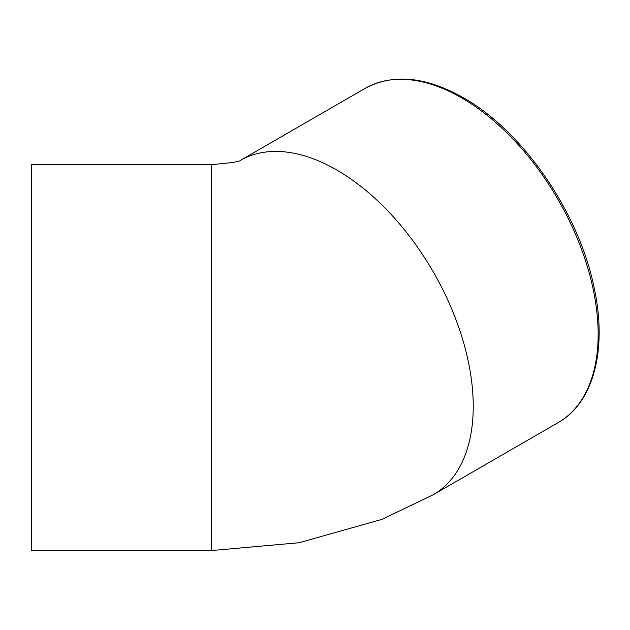 <?xml version="1.0" encoding="UTF-8"?>
<svg xmlns="http://www.w3.org/2000/svg" width="630" height="630" viewBox="0 0 630 630"><rect width="100%" height="100%" fill="white"/><g stroke="black" fill="none" stroke-linecap="round" stroke-linejoin="round"><path stroke-width="0.94" d="M211.467 164.572L31.5 164.572L31.5 550.549L211.467 550.549L211.467 164.572C230.541 163.099 240.471 161.556 241.258 159.925M558.18 422.604C594.058 402.499 607.659 348.185 593.854 286.5C578.442 211.822 522.569 130.89 463.349 97.737C425.746 76.521 393.033 73.395 365.195 88.342A192.993 111.423 60 0 1 461.688 97.894A192.993 111.423 60 0 1 598.153 334.262A192.993 111.423 60 0 1 558.18 422.604L433.275 494.723A192.993 111.423 -120 0 0 473.24 406.374A192.993 111.423 -120 0 0 389.498 212.68A192.993 111.423 -120 0 0 241.046 160.02M433.275 494.723L382.079 519.317L299.069 542.737L211.467 550.549M365.195 88.342L240.999 160.044"/></g></svg>
